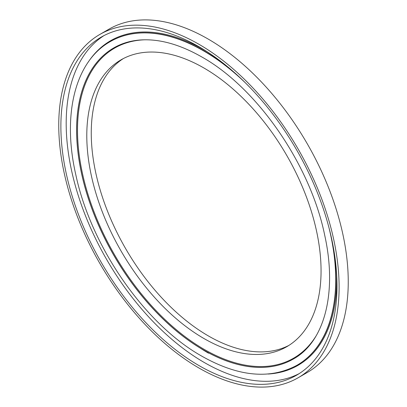 <?xml version="1.0" encoding="UTF-8"?>
<svg xmlns="http://www.w3.org/2000/svg" width="407" height="407" viewBox="0 0 407 407"><rect width="100%" height="100%" fill="white"/><g stroke="black" fill="none" stroke-linecap="round" stroke-linejoin="round"><path stroke-width="0.61" d="M198.931 44.271A198.24 114.453 60 0 1 328.439 218.966A198.24 114.453 60 0 1 298.051 377.818A198.24 114.453 60 0 1 198.931 367.999A198.24 114.453 60 0 1 69.424 193.31A198.24 114.453 60 0 1 99.812 34.453A198.24 114.453 60 0 1 198.931 44.271M99.812 34.453L108.949 29.182A198.24 114.453 60 0 1 208.069 39.001A198.24 114.453 60 0 1 337.576 213.69A198.24 114.453 60 0 1 307.188 372.547L298.051 377.818M299.17 373.621A195.238 112.719 60 0 1 204.243 362.484A195.238 112.719 60 0 1 77.427 192.857A195.238 112.719 60 0 1 104.009 35.587M198.931 365.547A195.238 112.719 60 0 1 71.388 193.503A195.238 112.719 60 0 1 101.318 37.057A195.238 112.719 60 0 1 198.931 46.724A195.238 112.719 60 0 1 326.48 218.773A195.238 112.719 60 0 1 296.55 375.218A195.238 112.719 60 0 1 198.931 365.547M203.922 68A165.649 95.64 60 0 1 312.144 213.975A165.649 95.64 60 0 1 286.752 346.713A165.649 95.64 60 0 1 203.922 338.507A165.649 95.64 60 0 1 95.706 192.536A165.649 95.64 60 0 1 121.098 59.798A165.649 95.64 60 0 1 203.922 68M288.95 345.375A165.649 95.64 60 0 1 208.384 335.933A165.649 95.64 60 0 1 100.783 191.992A165.649 95.64 60 0 1 123.362 58.562M145.07 39.784A179.009 103.353 -120 0 0 81.217 167.323A179.009 103.353 -120 0 0 204.09 349.318A179.009 103.353 -120 0 0 316.066 335.958M293.442 358.979A179.619 103.704 60 0 1 203.663 350.066A179.619 103.704 60 0 1 86.33 191.809A179.619 103.704 60 0 1 113.828 47.868M235.007 73.092A186.828 107.865 -120 0 0 203.821 50.773A186.828 107.865 -120 0 0 110.404 41.519A186.828 107.865 -120 0 0 110.297 41.58M88.136 62.246A187.429 108.211 60 0 1 204.243 50.036A187.429 108.211 60 0 1 207.138 51.745M208.491 353.164A186.828 107.865 60 0 1 200.264 348.117M328.861 227.264A186.828 107.865 60 0 1 297.018 365.237C269.958 379.746 238.222 376.719 201.806 356.161C144.821 324.242 91.051 246.698 75.814 174.761C62.022 114.576 75.081 61.325 110.195 41.641A186.828 107.865 60 0 1 203.607 50.895A186.828 107.865 60 0 1 245.604 83.053M297.125 365.176A186.828 107.865 -120 0 0 297.232 365.115A186.828 107.865 -120 0 0 332.193 241.417M293.416 358.994A179.619 103.704 60 0 1 203.607 350.096A179.619 103.704 60 0 1 86.264 191.814A179.619 103.704 60 0 1 113.797 47.884C121.596 43.381 130.342 40.756 140.033 39.998C158.969 38.624 179.558 44.277 201.806 56.96C257.31 87.917 310.556 165.135 324.776 235.577C337.484 293.081 324.323 342.012 293.416 358.994M336.742 276.226A187.429 108.211 60 0 1 268.147 374.033"/></g></svg>
